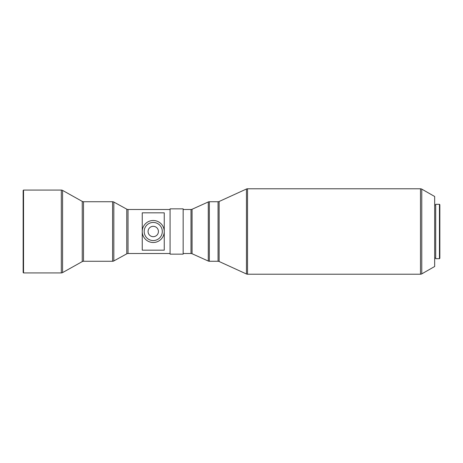 <?xml version="1.0" encoding="UTF-8"?>
<svg xmlns="http://www.w3.org/2000/svg" width="463" height="463" viewBox="0 0 463 463"><rect width="100%" height="100%" fill="white"/><g stroke="black" fill="none" stroke-linecap="round" stroke-linejoin="round"><path stroke-width="0.69" d="M439.462 258.684L439.85 258.296L439.85 204.704L439.462 204.316L435.706 204.316L435.706 258.684L439.462 258.684L439.462 204.316M435.706 204.964L434.67 204.964M435.706 258.036L434.67 258.036M183.151 253.504L191.005 253.504A2.587 2.587 0 0 1 192.07 253.736L208.275 261.045A2.587 2.587 0 0 0 209.34 261.271L218.056 261.271A2.587 2.587 0 0 1 219.132 261.508L246.455 273.986A2.587 2.587 0 0 0 247.531 274.218L420.485 274.218A2.587 2.587 0 0 0 421.77 273.876L434.67 266.503L434.67 196.497L421.77 189.124A2.587 2.587 0 0 0 420.485 188.782L247.531 188.782A2.587 2.587 0 0 0 246.455 189.014L219.132 201.492A2.587 2.587 0 0 1 218.056 201.729L209.34 201.729A2.587 2.587 0 0 0 208.275 201.955L192.07 209.264A2.587 2.587 0 0 1 191.005 209.496L183.151 209.496M183.151 254.152L183.151 208.848L170.077 208.848L170.077 254.152L183.151 254.152M164.249 215.295L164.249 250.17L142.245 250.17L142.245 212.83L164.249 212.83L164.249 215.295M170.077 209.496L128.025 209.496A2.587 2.587 0 0 1 126.775 209.172L113.829 202.047A2.587 2.587 0 0 0 112.584 201.729L83.502 201.729A2.587 2.587 0 0 1 82.24 201.399L62.574 190.403A2.587 2.587 0 0 0 61.313 190.073L23.538 190.073L23.538 272.927L61.313 272.927L61.313 190.073M170.077 253.504L128.025 253.504L128.025 209.496M61.313 272.927A2.587 2.587 0 0 0 62.574 272.597L82.24 261.601A2.587 2.587 0 0 1 83.502 261.271L112.584 261.271A2.587 2.587 0 0 0 113.829 260.953L126.775 253.828A2.587 2.587 0 0 1 128.025 253.504M23.538 272.927L23.15 272.533L23.15 190.467L23.538 190.073M153.247 236.68A5.18 5.18 0 0 1 148.067 231.5A5.18 5.18 0 0 1 153.247 226.32A5.18 5.18 0 0 1 158.427 231.5A5.18 5.18 0 0 1 153.247 236.68M153.247 240.563A9.063 9.063 0 0 1 144.184 231.5A9.063 9.063 0 0 1 153.247 222.437A9.063 9.063 0 0 1 162.31 231.5A9.063 9.063 0 0 1 153.247 240.563M153.247 220.498A11.002 11.002 0 0 1 164.249 231.5A11.002 11.002 0 0 1 153.247 242.502A11.002 11.002 0 0 1 142.245 231.5A11.002 11.002 0 0 1 153.247 220.498M421.77 273.876L421.77 189.124M420.485 274.218L420.485 188.782M247.531 274.218L247.531 188.782M246.455 273.986L246.455 189.014M219.132 261.508L219.132 201.492M218.056 261.271L218.056 201.729M209.34 261.271L209.34 201.729M208.275 261.045L208.275 201.955M192.07 253.736L192.07 209.264M191.005 253.504L191.005 209.496M126.775 253.828L126.775 209.172M113.829 260.953L113.829 202.047M112.584 261.271L112.584 201.729M83.502 261.271L83.502 201.729M82.24 261.601L82.24 201.399M62.574 272.597L62.574 190.403"/></g></svg>

